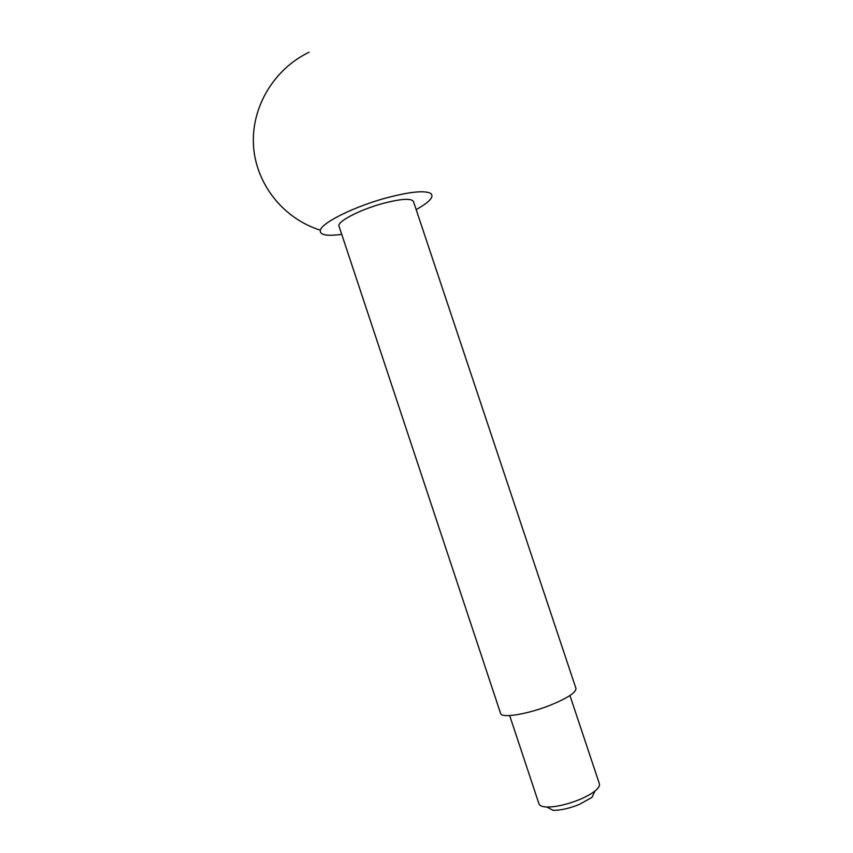 <?xml version="1.0" encoding="UTF-8"?>
<svg xmlns="http://www.w3.org/2000/svg" width="853" height="853" viewBox="0 0 853 853"><rect width="100%" height="100%" fill="white"/><g stroke="black" fill="none" stroke-linecap="round" stroke-linejoin="round"><path stroke-width="1.28" d="M569.953 695.526L599.392 783.811C599.968 785.709 598.507 788.108 594.989 790.987L591.939 797.416L579.144 804.518C569.143 808.473 560.464 810.403 553.107 810.329L546.805 807.013C542.273 806.81 539.661 805.776 538.989 803.91L509.678 715.582M594.989 790.987C591.172 794.015 585.883 796.937 579.112 799.751C566.669 804.656 555.9 807.077 546.805 807.013M549.759 705.41C527.133 714.387 501.308 718.45 500.615 713.471L339.025 226.184C336.658 221.844 359.476 209.806 382.666 203.515C400.878 198.76 411.135 198.067 413.438 201.425L575.946 688.403C576.138 692.54 567.416 698.212 549.759 705.41M416.157 209.593C429.496 202.161 434.369 196.787 430.786 193.45C424.773 190.187 409.845 191.701 386.004 197.992C355.029 206.415 323.276 222.004 320.568 229.638L320.355 230.193C319.48 235.001 326.614 236.388 341.733 234.351M309.095 52.214C273.973 69.093 251.198 107.052 253.48 145.373C255.719 183.683 282.993 218.485 320.355 230.193"/></g></svg>
